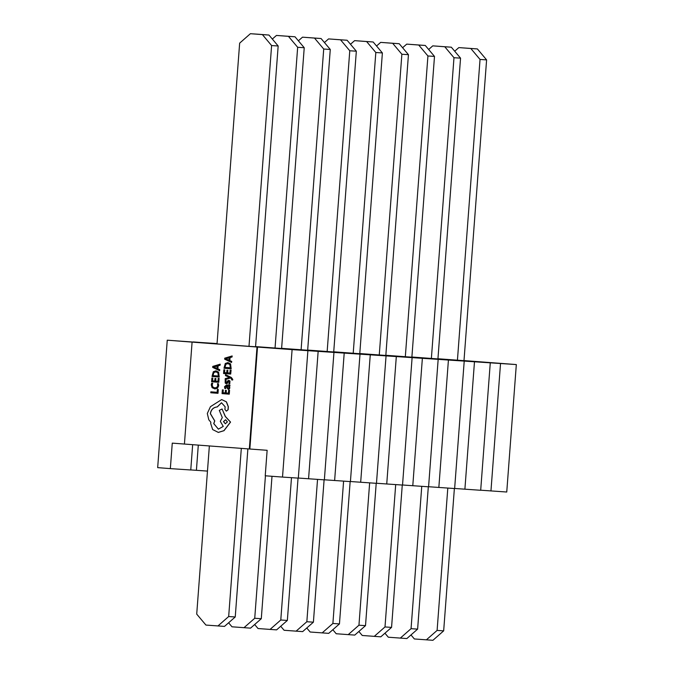 <?xml version="1.0" encoding="UTF-8"?>
<svg xmlns="http://www.w3.org/2000/svg" width="674" height="674" viewBox="0 0 674 674"><rect width="100%" height="100%" fill="white"/><g stroke="black" fill="none" stroke-linecap="round" stroke-linejoin="round"><path stroke-width="1.01" d="M225.158 379.631L230.373 377.979L231.266 378.451L231.772 379.942L232.673 380.01L232.783 379.428L231.3 377.457L225.529 374.651L225.461 375.595L229.581 377.465L225.234 378.611L225.158 379.631L230.424 378.004M229.775 386.126L229.842 385.216L226.574 384.972L224.509 386.699L224.846 388.519L225.714 388.586L225.226 386.842L226.548 385.882L226.641 387.432L228.174 389.277L229.286 388.915L229.775 387.752L228.992 386.092L229.876 386.135L229.944 385.225L226.641 384.98M228.292 389.286L229.387 388.923L229.876 387.752L229.093 386.076M225.714 388.586L225.327 386.851L226.649 385.89M229.564 390.263L228.654 390.195L228.427 393.161L226.144 392.984L226.338 390.389L225.419 390.322L225.226 392.917L223.052 392.748L223.263 389.951L222.344 389.884L222.058 393.624L229.27 394.164L229.564 390.263L228.654 390.195M218.679 385.772L218.418 383.733L217.441 383.658L217.769 385.57L216.885 387.373L214.804 387.938L212.723 387.011L212.083 384.972L212.731 383.304L211.67 383.22L211.257 384.921L212.099 387.668L214.93 388.932L217.525 388.19L218.679 385.772L218.418 383.733M214.905 387.946L212.824 387.019L212.184 384.98L212.731 383.304M184.423 444.073L192.09 342.114L257.005 347.017L249.338 448.977L172.266 443.13L170.345 468.615L157.674 467.638L167.253 340.193L217.045 343.774M218.283 389.488L217.373 389.42L217.154 392.31L210.852 391.83L210.785 392.765L217.997 393.313L218.283 389.488L217.373 389.42M219.117 378.4L218.208 378.333L217.98 381.299L215.688 381.122L215.891 378.527L214.972 378.459L214.779 381.054L212.605 380.886L212.816 378.089L211.889 378.021L211.611 381.754L218.823 382.301L219.117 378.4L218.208 378.333M219.117 377.019L218.486 372.132L215.916 370.835L213.313 371.736L212.007 376.48L219.219 377.027L218.587 372.141L215.975 370.843M219.589 370.708L219.775 369.681L217.879 368.838L218.106 365.813L220.112 365.224L220.187 364.187L212.765 366.403L212.689 367.406L219.589 370.708L219.673 369.672L217.778 368.83L218.005 365.805L220.002 365.215L220.086 364.179M226.228 383.7L228.831 381.324L229.438 382.444L228.84 383.902L229.758 383.969L229.868 381.046L228.815 380.38L227.955 380.625L226.22 382.756L225.613 381.711L226.076 380.422L225.209 380.363L225.192 383.034L226.228 383.7L227.155 383.514L226.245 383.7L227.155 383.514L228.941 381.332M226.321 382.765L225.714 381.72L226.178 380.431L225.209 380.363M228.907 380.389L229.977 381.054L229.758 383.969M231.081 370.161L230.163 370.093L229.944 373.059L227.652 372.882L227.846 370.287L226.936 370.22L226.734 372.815L224.56 372.655L224.771 369.849L223.852 369.782L223.574 373.522L230.685 374.062L231.081 370.161L230.163 370.093M231.081 368.788L230.449 363.893L227.879 362.595L225.276 363.505L223.97 368.248L231.182 368.788L230.55 363.901L227.938 362.604M231.553 362.469L231.738 361.441L229.842 360.598L230.07 357.574L232.067 356.984L232.151 355.948L224.728 358.172L224.653 359.175L231.553 362.469L231.629 361.433L229.741 360.59L229.969 357.574L231.966 356.976L232.041 355.939M226.371 411.132L228.124 409.758L228.351 406.717L226.43 401.847L221.67 399.572L210.465 406.658L207.306 413.482L208.814 419.818L210.869 422.261L210.676 423.441L212.655 429.557L218.359 432.43M218.233 432.422L223.911 430.669L230.449 422.076L225.276 416.498L222.083 408.992L219.286 410.39L222.302 417.568L220.288 421.309L223.263 426.415L218.376 429.161L213.818 423.626L214.779 420.947L210.448 413.668C211.088 409.632 213.38 407.382 217.306 406.919L221.502 402.774L225.15 406.784L224.897 409.413L226.346 411.132L228.023 409.75L228.25 406.708L226.329 401.839L221.67 399.572M218.342 432.422L224.012 430.678L230.55 422.084L225.386 416.507L222.083 408.992M249.338 448.977L267.14 450.299L265.227 475.785L282.516 477.074L292.095 349.621L307.892 350.674L298.312 478.127L282.516 477.074M207.466 471.092L190.759 469.921M350.429 481.522L376.471 483.334L386.059 355.889L307.892 350.674M386.733 484.016L396.312 356.571L412.109 357.624L402.53 485.069L376.48 483.258M333.95 352.409L324.363 479.863L298.321 478.043M360 354.145L350.421 481.598L324.371 479.787M454.638 488.465L480.688 490.284L490.276 362.831L412.109 357.624M438.167 359.36L428.58 486.805L402.538 484.994M464.218 361.096L454.638 488.54L428.588 486.729M360.674 482.281L370.262 354.836M308.566 478.81L318.153 351.356M334.624 480.545L344.203 353.1M464.891 489.231L474.479 361.778M412.783 485.752L422.371 358.307M438.841 487.487L448.421 360.042M217.053 343.572L193.303 342.004M198.299 445.118L196.404 470.359M192.663 444.697L190.759 469.98L170.345 468.615M490.95 490.967L500.529 363.513L516.326 364.567L506.747 492.02L480.697 490.2M516.326 364.567L463.99 360.59M437.948 358.753L463.99 360.666L486.603 59.885L477.386 48.932L458.834 47.593L454.706 51.216M411.89 357.018L437.931 358.93L460.553 58.149L451.327 47.197L432.775 45.857L428.656 49.472M385.84 355.282L411.881 357.195L434.494 56.414L425.277 45.461L406.725 44.122L402.597 47.736M359.781 353.547L385.823 355.459L408.444 54.678L399.219 43.726L380.667 42.378L376.547 46.001M333.731 351.811L359.773 353.724L382.385 52.943L373.169 41.99L354.617 40.642L350.497 44.265M307.673 350.076L333.714 351.98L356.335 51.199L347.11 40.255L328.567 38.907L324.438 42.529M281.622 348.34L307.664 350.244L330.277 49.463L321.06 38.519L302.508 37.171L298.388 40.794M255.572 346.604L281.606 348.509L304.227 47.728L295.001 36.784L276.458 35.436L272.33 39.058M248.992 346.335L255.556 346.773L278.168 45.992L268.951 35.04L256.963 34.138L250.399 33.7L239.649 43.144L217.028 343.925L248.992 346.335L271.605 45.554L278.168 45.992M396.312 356.571L386.059 355.889M500.529 363.513L490.276 362.831M217.045 343.757L193.312 341.929M192.09 342.114L167.253 340.193M292.095 349.621L257.005 347.017M249.852 449.01L257.519 347.051M209.361 445.961L196.715 614.115L205.932 625.068L224.484 626.407L235.243 616.971L247.88 448.867M217.921 625.969L228.671 616.533L235.243 616.971M228.671 616.533L241.317 448.37M271.605 45.554L262.388 34.601L250.399 33.7M262.388 34.601L268.951 35.04M228.612 622.784L231.991 626.803L250.543 628.143L261.293 618.707L272.001 476.291M243.971 627.705L254.73 618.269L261.293 618.707M254.73 618.269L265.438 475.802M275.043 348.07L297.664 47.29L304.227 47.728M297.664 47.29L288.438 36.345L276.458 35.436M288.438 36.345L295.001 36.784M254.662 624.528L258.041 628.539L276.593 629.878L287.351 620.442L298.051 478.11M270.03 629.44L280.78 620.004L287.351 620.442M280.78 620.004L291.488 477.672M301.101 349.806L323.714 49.025L330.277 49.463M323.714 49.025L314.497 38.081L302.508 37.171M314.497 38.081L321.06 38.519M280.721 626.264L284.099 630.274L302.651 631.622L313.402 622.178L324.101 479.846M296.08 631.184L306.839 621.74L313.402 622.178M306.839 621.74L317.538 479.408M327.151 351.55L349.772 50.769L356.335 51.199M349.772 50.769L340.547 39.817L328.567 38.907M340.547 39.817L347.11 40.255M306.771 628L310.15 632.01L328.701 633.358L339.452 623.913L350.16 481.581M322.138 632.92L332.889 623.475L339.452 623.913M332.889 623.475L343.597 481.143M353.21 353.286L375.822 52.505L382.385 52.943M375.822 52.505L366.605 41.552L354.617 40.642M366.605 41.552L373.169 41.99M332.83 629.735L336.208 633.745L354.751 635.093L365.51 625.649L376.21 483.317M348.188 634.655L358.947 625.211L365.51 625.649M358.947 625.211L369.647 482.879M379.26 355.021L401.873 54.24L408.444 54.678M401.873 54.24L392.656 43.288L380.667 42.378M392.656 43.288L399.219 43.726M358.88 631.471L362.258 635.481L380.81 636.829L391.56 627.384L402.268 485.053M374.247 636.391L384.997 626.946L391.56 627.384M384.997 626.946L395.697 484.614M405.318 356.757L427.931 55.976L434.494 56.414M427.931 55.976L418.714 45.023L406.725 44.122M418.714 45.023L425.277 45.461M384.93 633.206L388.317 637.216L406.86 638.564L417.619 629.12L428.319 486.788M400.297 638.126L411.056 628.682L417.619 629.12M411.056 628.682L421.756 486.35M431.368 358.492L453.981 57.711L460.553 58.149M453.981 57.711L444.764 46.759L432.775 45.857M444.764 46.759L451.327 47.197M410.988 634.942L414.367 638.96L432.919 640.3L443.669 630.856L454.377 488.524M426.356 639.862L437.106 630.417L443.669 630.856M437.106 630.417L447.806 488.086M457.427 360.228L480.04 59.447L486.603 59.885M480.04 59.447L470.814 48.494L458.834 47.593M470.814 48.494L477.386 48.932M217.154 392.31L210.852 391.83M217.896 393.304L218.182 389.479M218.317 383.725L217.441 383.658M212.63 383.295L211.67 383.22M214.787 388.923L217.424 388.182L218.578 385.764M217.98 381.299L215.688 381.122M215.587 381.113L215.891 378.527M215.781 378.518L214.972 378.459M214.779 381.054L212.605 380.886M212.504 380.886L212.816 378.089M212.714 378.08L211.889 378.021M218.721 382.293L219.016 378.392M212.9 375.612L218.376 376.025L217.879 372.756L215.865 371.821L213.801 372.469L212.9 375.612L218.376 376.025M215.966 371.829L213.911 372.478L213.001 375.612M216.994 368.467L217.18 366.033L213.633 366.985L216.994 368.467M217.18 366.075L213.633 367.01L217.003 368.434M228.427 393.161L226.144 392.984M226.043 392.976L226.338 390.389M226.237 390.381L225.419 390.322M225.226 392.917L223.052 392.748M222.951 392.748L223.263 389.951M223.161 389.943L222.344 389.884M229.168 394.155L229.463 390.254M227.542 388.064L228.781 388.131L229.059 387.457L228.722 386.438L227.711 385.975L227.231 385.932L227.298 387.162L228.267 388.359M228.183 388.359L228.781 388.131M227.332 385.941L227.643 388.072M226.708 382.596L226.237 382.756M232.564 380.001L231.199 377.448L225.529 374.651M229.944 373.059L227.652 372.882M227.551 372.882L227.846 370.287M227.745 370.287L226.936 370.22M226.734 372.815L224.56 372.655M224.459 372.646L224.771 369.849M224.669 369.841L223.852 369.782M230.685 374.062L230.98 370.152M227.829 363.589L225.765 364.23L224.855 367.372L230.339 367.785L229.842 364.516L227.787 363.581M227.93 363.589L225.866 364.238L224.964 367.381L230.339 367.785M228.958 360.236L229.143 357.801L225.596 358.745L228.958 360.236M229.135 357.835L225.697 358.753L228.958 360.194M218.427 429.161L213.717 423.617L214.677 420.938L210.347 413.659C210.987 409.623 213.27 407.374 217.205 406.911L221.485 402.774M227.416 421.899L225.596 419.742L223.473 421.604L225.31 423.769L227.416 421.899M225.63 419.742L223.574 421.612L225.36 423.769"/></g></svg>
